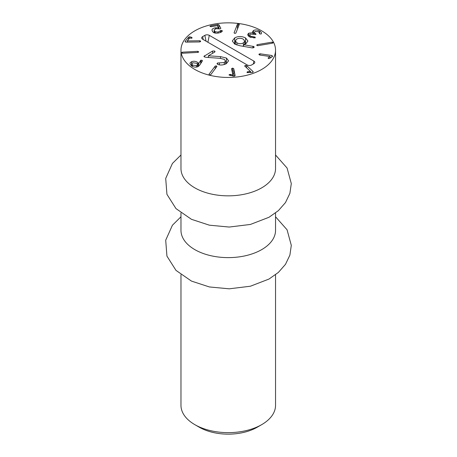 <?xml version="1.0" encoding="UTF-8"?>
<svg xmlns="http://www.w3.org/2000/svg" width="457" height="457" viewBox="0 0 457 457"><rect width="100%" height="100%" fill="white"/><g stroke="black" fill="none" stroke-linecap="round" stroke-linejoin="round"><path stroke-width="0.69" d="M199.275 427.221L194.819 424.644L199.281 427.221A40.981 23.661 0 0 0 199.281 427.221A40.981 23.661 0 0 0 257.234 427.221L261.69 424.644A47.282 27.3 180 0 1 194.819 424.644L194.819 424.644A47.282 27.3 180 0 1 180.972 405.342L180.972 274.754M275.542 274.754L275.542 405.342A47.282 27.3 180 0 1 261.69 424.644M180.972 212.979L180.972 230.322A47.282 27.3 0 0 0 194.819 249.625A47.282 27.3 0 0 0 246.352 255.543A47.282 27.3 0 0 0 275.542 230.322L275.542 212.979M180.972 50.15L180.972 168.547A47.282 27.3 0 0 0 194.819 187.85A47.282 27.3 0 0 0 246.352 193.768A47.282 27.3 0 0 0 275.542 168.547L275.542 50.15A47.282 27.3 180 0 1 246.352 75.371A47.282 27.3 180 0 1 194.819 69.453A47.282 27.3 180 0 1 180.972 50.15A47.282 27.3 180 0 1 228.254 22.85A47.282 27.3 180 0 1 275.542 50.15M236.909 42.815C239.102 43.969 241.256 44.003 243.375 42.912L244.775 41.119L243.238 39.159C241.045 38.005 238.874 37.977 236.726 39.074L235.361 40.839L236.909 42.815L236.909 45.049M243.375 42.912L243.375 46.357M245.558 37.942L247.911 41.016L245.809 43.826L243.615 44.683L253.772 46.523L254.201 47.088L253.755 47.671L252.155 47.888L239.891 45.751L234.732 44.112L232.299 40.999L234.715 37.914C238.137 36.052 241.753 36.063 245.558 37.942L245.558 43.969M253.772 46.523L253.772 47.659M252.938 46.254L252.938 47.916M243.615 44.683L243.615 46.403M214.619 51.007L215.053 51.607L214.567 52.195L208.341 55.794L220.508 56.611L226.483 58.073L228.58 60.832L226.364 63.66C223.193 65.157 220.365 65.408 217.869 64.42L216.995 63.66L217.515 63.015L224.284 62.54L225.53 60.975L224.284 59.359L220.051 58.307L206.421 57.354L204.325 56.897L203.925 56.36L212.562 51.041L214.619 51.007L214.619 52.167M224.284 62.54L224.284 64.557M219.366 62.923L219.366 64.82M220.508 56.611L220.508 58.347M208.392 55.823L208.392 57.491M208.341 55.794L208.341 57.491M204.428 55.737L204.428 56.948M231.562 68.721L232.527 68.122L233.698 68.573L235.161 75.605L234.138 76.25L228.957 74.942L229.854 74.405L232.876 75.017L231.556 68.664M198.698 51.961L197.967 52.389L182.566 53.252L181.657 52.766L182.389 52.184L197.79 51.321L198.704 51.892M209.974 26.443L210.74 25.815L217.778 24.518L218.909 24.769L220.845 28.265L220.131 28.934L216.132 28.66L214.173 29.842L214.459 30.848L215.218 31.784L218.109 32.087L221.097 30.339L222.37 30.802C222.239 31.739 220.977 32.458 218.595 32.967C216.338 33.367 214.607 33.184 213.402 32.43L212.356 31.236L211.985 29.854C212.168 28.9 213.299 28.225 215.378 27.831L218.492 27.814L217.292 25.649L211.225 26.695L209.934 26.306M214.173 29.842L214.156 32.813M259.553 33.441L258.565 31.647L255 31.47L254.423 32.521L255.84 34.412L250.299 34.081L249.636 35.012L250.784 36.314L255.052 37.051L255.263 37.788L249.705 36.994L248.088 35.697L247.734 34.372L248.711 33.207L252.95 32.698L252.647 31.613L253.446 30.568C255.132 29.631 257.182 29.751 259.593 30.939L261.358 32.447L261.558 33.161L261.164 33.984L259.913 33.909L259.667 32.927L259.667 33.721M256.046 34.126L255.84 34.412M270.138 56.525L259.49 54.989L258.862 54.257L260.01 53.783L271.909 55.503L272.589 56.285L271.766 57.051L269.493 58.41L268.625 58.61L268.076 57.936L270.138 56.525L270.138 58.022M256.737 45.3L257.274 44.66L272.115 42.135L273.166 42.512L272.635 43.164L257.794 45.683L256.685 45.106M235.881 33.081L234.789 33.424L234.07 32.841L237.48 24.13L238.56 23.781L239.291 24.364L235.881 33.081M199.846 40.77L200.537 41.547L199.578 41.941L186.702 42.13L185.582 42.05L185.268 41.233L188.558 37.143L189.712 36.8L191.58 37.303L191.969 38.062L189.524 38.154L187.284 40.941L199.846 40.77L199.846 41.913M200.657 41.239L200.537 41.547M185.108 41.621L185.268 41.233L185.268 41.913M192.1 37.754L191.969 38.062M200.686 60.375L202.223 60.318L202.388 60.941L199.755 65.088L197.858 66.705C195.476 67.527 193.282 67.173 191.266 65.654L189.946 63.569L190.158 62.809L191.626 61.678C193.922 60.912 196.007 61.215 197.887 62.592L198.726 63.54L200.686 60.375L200.686 63.626M202.223 61.209L202.223 60.318L202.388 60.941M215.201 66.088L216.39 65.865L216.898 66.516L210.711 74.702L209.535 74.925L209.009 74.274L215.201 66.088L215.201 68.761M244.798 66.196L245.232 65.414L246.626 65.54L253.081 71.56L252.618 72.395L246.969 72.469L247.391 71.766L250.573 71.583L244.661 65.922M253.081 72.143L253.229 71.858M202.622 36.634L204.85 35.349A3.153 1.822 180 0 1 209.306 35.349L253.886 61.089A3.153 1.822 180 0 1 254.755 62.718A3.153 1.822 180 0 1 253.886 63.66L251.658 64.951A3.153 1.822 180 0 1 247.203 64.951L202.622 39.211A3.153 1.822 180 0 1 201.754 38.268A3.153 1.822 180 0 1 202.622 36.634L203.216 39.553M229.854 74.405L229.854 75.399M230.482 74.457L230.482 75.554M232.819 75.017L232.819 76.13M232.876 75.017L232.876 76.142M233.698 68.573L233.698 73.72L234.224 76.245M232.51 73.269L233.698 73.72M182.389 52.184L182.389 53.252M197.79 51.321L197.79 52.401M221.097 30.339L221.097 32.173M218.492 27.814L218.492 28.705M218.44 27.826L218.44 28.694M215.378 27.831L215.378 28.848M255.509 33.601L255.509 34.538M250.784 36.314L250.784 37.491M253.892 36.897L253.892 38.051M255.052 37.051L255.052 37.885M259.587 33.264L259.587 33.607M259.593 30.939L259.593 32.59M253.446 30.568L253.446 33.864M252.95 32.698L252.95 33.732M252.921 32.715L252.921 33.727M248.711 33.207L248.711 36.337M268.385 57.622L268.385 58.553M270.127 56.559L270.127 58.028M271.909 55.503L271.909 56.965M260.01 53.783L260.01 55.063M272.115 42.135L272.115 43.255M257.274 44.66L257.274 45.677M237.48 24.13L237.48 28.985M191.58 37.303L191.58 38.342M187.284 40.941L187.284 42.118M187.33 40.953L187.33 42.118M192.557 65.111L196.55 65.677L197.595 64.523L196.83 63.323L192.854 62.74L191.803 63.911L192.557 65.111L192.557 66.465M196.55 65.677L196.55 67.076M191.626 61.678L191.626 65.917M198.664 63.529L198.664 66.259M198.726 63.54L198.726 66.214M247.391 71.766L247.391 72.646M247.997 71.658L247.997 72.669M250.527 71.6L250.527 72.623M250.573 71.583L250.573 72.623M246.626 65.54L246.626 67.899M234.715 37.914L234.715 44.101M217.515 63.015L217.515 64.266M226.483 58.073L226.483 63.592M212.562 51.041L212.562 53.355M232.527 68.122L232.527 73.269M210.74 25.815L210.74 26.746M217.778 24.518L217.778 26.523M218.909 24.769L218.909 28.842M214.459 30.848L214.459 32.915M215.218 31.784L215.218 33.081M218.109 32.087L218.109 33.047M220.32 30.842L220.32 32.504M255.629 33.669L255.629 34.509M238.56 23.781L238.56 26.226M189.712 36.8L189.712 38.108M200.217 40.81L200.217 41.793M188.558 37.143L188.558 39.353M197.887 62.592L197.887 66.693M201 60.118L201 63.135M216.39 65.865L216.39 67.196M245.232 65.414L245.232 66.602M204.85 35.349L206.044 41.187M253.886 61.089L253.292 64.009M209.306 35.349L207.895 42.255M244.775 41.119L244.775 44.323M235.361 40.839L235.361 44.438M225.53 64.089L225.53 60.975M254.395 34.264L254.395 32.321M249.636 36.96L249.636 35.012M197.595 64.523L197.595 66.808M191.803 63.911L191.803 66.042M275.542 155.003L287.076 168.027L291.298 183.577L289.887 193.368L285.488 202.56L278.393 210.631L268.99 217.275L250.407 224.444L229.214 227.049L209.375 225.181L191.472 219.32L175.991 208.615L166.936 194.334L165.702 178.43L172.42 163.463L180.972 155.003M275.542 216.772L287.076 229.802L291.298 245.346L289.887 255.143L285.488 264.329L278.393 272.406L268.99 279.05L250.407 286.219L229.214 288.818L209.375 286.95L191.472 281.089L175.991 270.39L166.936 256.109L165.702 240.205L172.42 225.238L180.972 216.772"/></g></svg>
